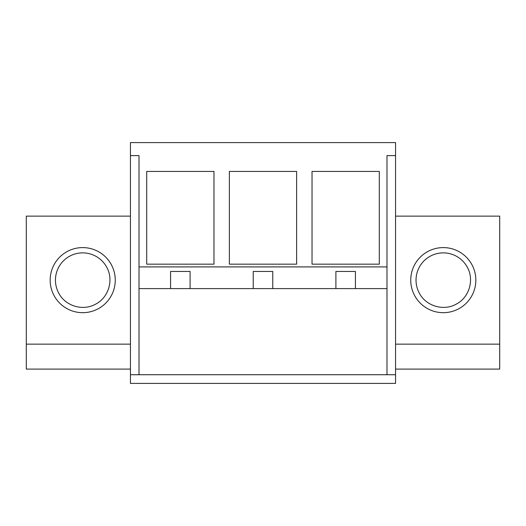 <?xml version="1.0" encoding="UTF-8"?>
<svg xmlns="http://www.w3.org/2000/svg" width="526" height="526" viewBox="0 0 526 526"><rect width="100%" height="100%" fill="white"/><g stroke="black" fill="none" stroke-linecap="round" stroke-linejoin="round"><path stroke-width="0.79" d="M130.441 344.142L26.3 344.142L26.3 369.094L130.441 369.094M395.559 216.14L499.7 216.14L499.7 369.094L395.559 369.094M130.441 216.14L26.3 216.14L26.3 344.142M50.167 280.141A32.546 32.546 0 0 1 82.707 247.595A32.546 32.546 0 0 1 115.253 280.141A32.546 32.546 0 0 1 82.707 312.681A32.546 32.546 0 0 1 50.167 280.141M130.441 374.729L130.441 383.408L395.559 383.408L395.559 374.729L130.441 374.729L130.441 142.592L395.559 142.592L395.559 155.604L386.991 155.604L386.991 266.906L139.009 266.906L139.009 288.603L386.991 288.603L386.991 374.729M130.441 155.604L139.009 155.604L139.009 266.906M213.97 264.164L146.708 264.164L146.708 171.437L213.97 171.437L213.97 264.164M296.631 264.164L229.369 264.164L229.369 171.437L296.631 171.437L296.631 264.164M379.292 171.437L312.03 171.437L312.03 264.164L379.292 264.164L379.292 171.437M139.009 374.729L139.009 288.603M499.7 344.142L395.559 344.142M475.833 280.141A32.546 32.546 0 0 1 443.293 312.681A32.546 32.546 0 0 1 410.747 280.141A32.546 32.546 0 0 1 443.293 247.595A32.546 32.546 0 0 1 475.833 280.141M395.559 374.729L395.559 155.604M386.991 266.906L386.991 288.603M170.575 288.603L170.575 271.462L190.103 271.462L190.103 288.603M253.236 288.603L253.236 271.462L272.764 271.462L272.764 288.603M335.897 288.603L335.897 271.462L355.425 271.462L355.425 288.603M58.787 293.212C65.441 306.165 83.174 311.366 95.778 304.061C108.731 297.407 113.938 279.674 106.633 267.07A27.26 27.26 0 0 0 69.642 256.215A27.26 27.26 0 0 0 58.787 293.212M419.367 293.212C426.027 306.165 443.76 311.366 456.358 304.061C469.317 297.407 474.518 279.674 467.213 267.07A27.26 27.26 0 0 0 430.222 256.215A27.26 27.26 0 0 0 419.367 293.212"/></g></svg>
